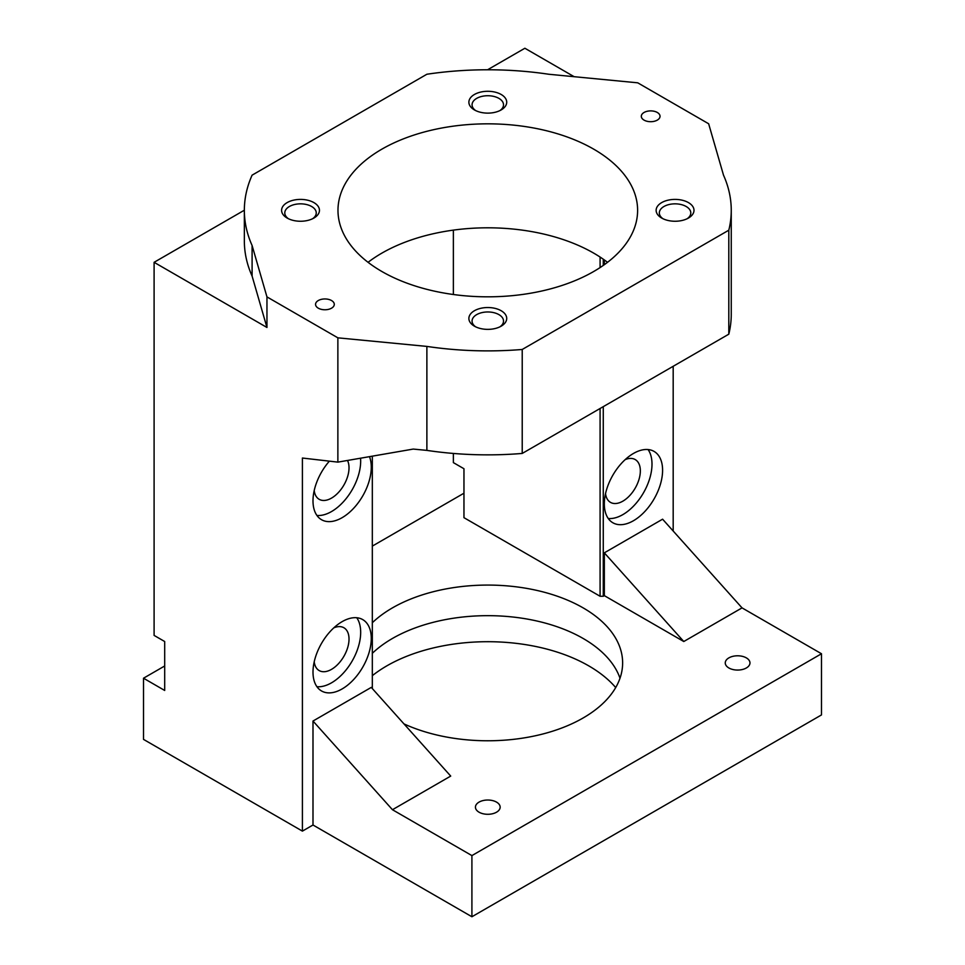 <?xml version="1.0" encoding="UTF-8"?>
<svg xmlns="http://www.w3.org/2000/svg" width="965" height="965" viewBox="0 0 965 965"><rect width="100%" height="100%" fill="white"/><g stroke="black" fill="none" stroke-linecap="round" stroke-linejoin="round"><path stroke-width="1.45" d="M657.298 112.471A9.361 5.404 0 0 0 647.093 111.301A9.361 5.404 0 0 0 641.315 116.295A9.361 5.404 0 0 0 644.053 120.118A9.361 5.404 0 0 0 654.258 121.288A9.361 5.404 0 0 0 660.036 116.295A9.361 5.404 0 0 0 657.298 112.471M331.538 300.537A9.361 5.404 0 0 0 321.333 299.367A9.361 5.404 0 0 0 315.555 304.361A9.361 5.404 0 0 0 318.305 308.185A9.361 5.404 0 0 0 328.498 309.355A9.361 5.404 0 0 0 334.288 304.361A9.361 5.404 0 0 0 331.538 300.537M496.541 802.12A12.364 7.141 0 0 0 483.067 800.564A12.364 7.141 0 0 0 475.431 807.162A12.364 7.141 0 0 0 479.062 812.204A12.364 7.141 0 0 0 492.524 813.748A12.364 7.141 0 0 0 500.159 807.162A12.364 7.141 0 0 0 496.541 802.12M313.902 202.602A18.914 10.917 0 0 0 287.148 202.602A18.914 10.917 0 0 0 287.148 218.054L287.148 218.054A18.914 10.917 0 0 0 313.902 218.054A18.914 10.917 0 0 0 313.902 202.602M312.672 218.693A15.729 9.083 0 0 0 316.255 212.927A15.729 9.083 0 0 0 311.647 206.51A15.729 9.083 0 0 0 294.506 204.532A15.729 9.083 0 0 0 284.796 212.927A15.729 9.083 0 0 0 288.378 218.693M501.173 94.486A18.914 10.917 0 0 0 474.418 94.486A18.914 10.917 0 0 0 474.418 109.926L474.418 109.926A18.914 10.917 0 0 0 501.173 109.926A18.914 10.917 0 0 0 501.173 94.486M499.942 110.577A15.729 9.083 0 0 0 503.525 104.811A15.729 9.083 0 0 0 498.917 98.382A15.729 9.083 0 0 0 481.776 96.416A15.729 9.083 0 0 0 472.066 104.811A15.729 9.083 0 0 0 475.649 110.577M688.443 202.602A18.914 10.917 0 0 0 661.688 202.602A18.914 10.917 0 0 0 661.688 218.054L661.688 218.054A18.914 10.917 0 0 0 688.443 218.054A18.914 10.917 0 0 0 688.443 202.602M687.213 218.693A15.729 9.083 0 0 0 690.795 212.927A15.729 9.083 0 0 0 686.187 206.51A15.729 9.083 0 0 0 669.047 204.532A15.729 9.083 0 0 0 659.336 212.927A15.729 9.083 0 0 0 662.919 218.693M746.355 657.889A12.364 7.141 0 0 0 732.881 656.333A12.364 7.141 0 0 0 725.258 662.931A12.364 7.141 0 0 0 728.877 667.973A12.364 7.141 0 0 0 742.35 669.517A12.364 7.141 0 0 0 749.974 662.931A12.364 7.141 0 0 0 746.355 657.889M501.173 310.73A18.914 10.917 0 0 0 474.418 310.73A18.914 10.917 0 0 0 474.418 326.17L474.418 326.17A18.914 10.917 0 0 0 501.173 326.17A18.914 10.917 0 0 0 501.173 310.73M499.942 326.821A15.729 9.083 0 0 0 503.525 321.043A15.729 9.083 0 0 0 498.917 314.626A15.729 9.083 0 0 0 481.776 312.66A15.729 9.083 0 0 0 472.066 321.043A15.729 9.083 0 0 0 475.649 326.821M593.728 149.165A149.816 86.5 0 0 0 430.462 130.42A149.816 86.5 0 0 0 337.979 210.322A149.816 86.5 0 0 0 381.863 271.491A149.816 86.5 0 0 0 545.129 290.236A149.816 86.5 0 0 0 637.612 210.322A149.816 86.5 0 0 0 593.728 149.165M607.528 262.311A149.816 86.5 0 0 0 593.728 253.144A149.816 86.5 0 0 0 368.063 262.311M329.379 461.149A41.193 23.787 120 0 0 321.538 519.713A41.193 23.787 120 0 0 342.141 517.662A41.193 23.787 120 0 0 369.486 456.65M316.93 515.455A41.193 23.787 120 0 0 331.538 511.546A41.193 23.787 120 0 0 360.56 458.194M314.216 490.558A24.716 14.27 120 0 0 319.186 499.315A24.716 14.27 120 0 0 331.538 498.097A24.716 14.27 120 0 0 347.496 460.462M342.141 688.926A41.193 23.787 120 0 0 369.052 652.617A41.193 23.787 120 0 0 362.731 619.602A41.193 23.787 120 0 0 342.141 621.641A41.193 23.787 120 0 0 315.217 657.949A41.193 23.787 120 0 0 321.538 690.964A41.193 23.787 120 0 0 342.141 688.926M316.93 686.706A41.193 23.787 120 0 0 331.538 682.81A41.193 23.787 120 0 0 356.785 651.387A41.193 23.787 120 0 0 356.748 617.745M314.216 661.809A24.716 14.27 120 0 0 319.186 670.578A24.716 14.27 120 0 0 331.538 669.348A24.716 14.27 120 0 0 347.69 647.563A24.716 14.27 120 0 0 343.902 627.757A24.716 14.27 120 0 0 333.83 627.841M633.462 520.726A41.193 23.787 120 0 0 660.374 484.418A41.193 23.787 120 0 0 654.053 451.403A41.193 23.787 120 0 0 633.462 453.454A41.193 23.787 120 0 0 606.539 489.75A41.193 23.787 120 0 0 612.859 522.765A41.193 23.787 120 0 0 633.462 520.726M608.252 518.507A41.193 23.787 120 0 0 622.859 514.61A41.193 23.787 120 0 0 648.106 483.188A41.193 23.787 120 0 0 648.07 449.545M605.538 493.622A24.716 14.27 120 0 0 610.507 502.379A24.716 14.27 120 0 0 622.859 501.161A24.716 14.27 120 0 0 639.011 479.376A24.716 14.27 120 0 0 635.223 459.569A24.716 14.27 120 0 0 625.151 459.642M372.321 675.681A142.699 82.387 180 0 1 588.698 665.838A142.699 82.387 180 0 1 615.706 687.562M403.985 723.907A134.835 77.851 0 0 0 546.443 733.026A134.835 77.851 0 0 0 622.63 662.931A134.835 77.851 0 0 0 583.137 607.878A134.835 77.851 0 0 0 372.321 622.739M620 678.214A134.835 77.851 0 0 0 583.137 638.468A134.835 77.851 0 0 0 372.321 653.317M522.222 453.441L728.804 334.18L728.804 230.201L522.222 349.475L522.222 453.441A243.445 140.552 0 0 1 426.88 450.39L413.261 449.075L337.871 462.126L337.871 337.834L266.955 296.894L252.094 245.496L252.094 276.074L266.955 327.473L154.098 262.311L244.35 210.213M252.094 276.074A243.445 140.552 180 0 1 244.35 240.912L244.35 210.322A243.445 140.552 0 0 0 252.094 245.496M673.184 531.027L673.184 366.29M574.139 76.693L524.876 48.25L487.59 69.77M244.35 210.322A243.445 140.552 0 0 1 252.094 175.16L426.88 74.245A243.445 140.552 0 0 1 548.711 74.245L637.732 82.821L708.648 123.761L723.509 175.16A243.445 140.552 0 0 1 731.253 210.322A243.445 140.552 0 0 1 728.804 230.201M731.253 210.322L731.253 314.3A243.445 140.552 180 0 1 728.804 334.18M266.955 296.894L266.955 327.473M164.689 665.983L143.508 678.214L164.689 690.457L164.689 641.52L154.098 635.404L154.098 262.311M143.508 678.214L143.508 739.383L302.407 831.118L302.407 458.037L337.871 462.126M603.27 259.199L603.27 265.435M603.27 406.663L603.27 596.261L604.331 595.646L604.331 552.836L662.593 519.194L742.037 607.878L821.492 653.751L821.492 714.92L471.909 916.75L471.909 855.593L821.492 653.751M604.331 259.947L604.331 264.687M337.871 337.834L426.88 346.411A243.445 140.552 0 0 0 522.222 349.475M453.369 230.128L453.369 294.506M453.369 453.441L453.369 462.621L463.96 468.737L463.96 517.674L600.085 596.261L600.085 408.497M372.321 688.576L372.321 456.168M302.407 831.118L312.998 825.003L312.998 721.036L392.453 809.719L471.909 855.593M392.453 809.719L450.715 776.077L371.272 687.394L312.998 721.036M312.998 825.003L471.909 916.75M600.085 267.582L600.085 257.052M463.96 493.212L372.321 546.106M604.331 552.836L683.775 641.52L742.037 607.878M683.775 641.52L604.331 595.646M603.27 596.261L600.085 596.261M426.88 450.39L426.88 346.411"/></g></svg>
